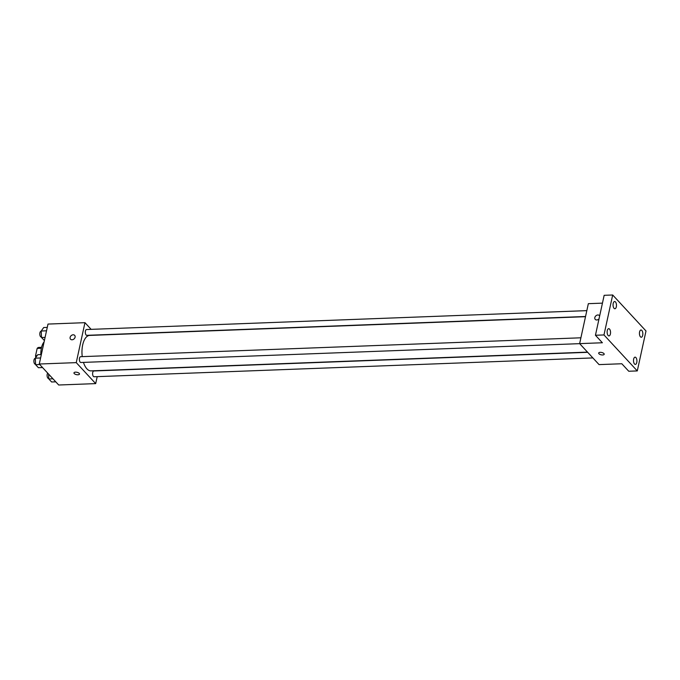 <?xml version="1.0" encoding="UTF-8"?>
<svg xmlns="http://www.w3.org/2000/svg" width="680" height="680" viewBox="0 0 680 680"><rect width="100%" height="100%" fill="white"/><g stroke="black" fill="none" stroke-linecap="round" stroke-linejoin="round"><path stroke-width="1.02" d="M37.069 355.683L35.555 355.742A7.667 3.604 87.8 0 0 35.776 357.493M35.555 355.742L37.154 348.415A7.667 3.604 87.8 0 1 38.59 347.446L41.573 347.335M41.361 348.262L37.154 348.415M44.098 341.929A14.509 6.825 87.8 0 0 41.412 348.007A14.509 6.825 87.8 0 0 40.825 354.577M97.206 376.644L95.684 383.613L58.709 385.007L39.279 364.021L47.991 324.071L84.957 322.677L91.145 329.35M95.684 383.613L76.253 362.627L39.279 364.021M75.505 372.155A2.822 1.198 12.3 0 1 78.293 372.742A2.822 1.198 12.3 0 1 79.484 374.068A2.822 1.198 12.3 0 1 76.466 374.637A2.822 1.198 12.3 0 1 73.967 372.87A2.822 1.198 12.3 0 1 75.505 372.155M585.505 316.693L89.65 335.418A17.739 8.347 87.8 0 0 82.688 344.896A17.739 8.347 87.8 0 0 82.237 356.635M83.47 362.398A17.739 8.347 87.8 0 0 90.992 370.872L587.503 352.121M76.253 362.627L84.957 322.677M587.69 352.317L93.857 370.966A2.898 1.369 87.8 0 0 92.718 372.512A2.898 1.369 87.8 0 0 94.078 376.762L592.884 357.926M580.899 337.798L80.639 356.694A2.898 1.369 87.8 0 0 79.501 358.241A2.898 1.369 87.8 0 0 80.86 362.491L579.666 343.655M585.548 316.489L86.785 335.325A2.898 1.369 -92.2 0 1 85.314 332.477A2.898 1.369 -92.2 0 1 86.564 329.528L586.823 310.632M75.097 337.195A2.822 2.184 137.2 0 1 73.117 339.532A2.822 2.184 137.2 0 1 70.533 339.209A2.822 2.184 137.2 0 1 71.12 335.69A2.822 2.184 137.2 0 1 74.681 335.376A2.822 2.184 137.2 0 1 75.097 337.195M70.533 339.209A2.822 2.184 137.2 0 1 71.128 335.69A2.822 2.184 137.2 0 1 74.681 335.376M79.484 374.068A2.822 1.198 12.3 0 1 76.466 374.637A2.822 1.198 12.3 0 1 73.967 372.861M637.288 370.923L603.976 334.942L612.688 294.993L646 330.973L637.288 370.923L628.754 371.246L621.817 363.749L599.063 364.607L579.632 343.621L588.344 303.671L602.446 303.135M603.976 334.942L595.442 335.265L604.154 295.315L612.688 294.993M579.632 343.621L602.387 342.762L595.442 335.265M600.219 352.342A2.822 1.198 12.3 0 1 603.007 352.928A2.822 1.198 12.3 0 1 604.197 354.254A2.822 1.198 12.3 0 1 601.179 354.824A2.822 1.198 12.3 0 1 598.681 353.056A2.822 1.198 12.3 0 1 600.219 352.342M599.02 318.861A2.822 2.184 137.2 0 1 595.246 319.396A2.822 2.184 137.2 0 1 595.833 315.877A2.822 2.184 137.2 0 1 599.386 315.562A2.822 2.184 137.2 0 1 599.658 315.945M595.246 319.396A2.822 2.184 137.2 0 1 595.833 315.877A2.822 2.184 137.2 0 1 599.394 315.562M604.197 354.254A2.822 1.198 12.3 0 1 601.179 354.824A2.822 1.198 12.3 0 1 598.681 353.056M640.441 336.821A3.621 1.708 -92.2 0 1 639.455 332.775A3.621 1.708 -92.2 0 1 641.002 329.995A3.621 1.708 -92.2 0 1 641.835 330.403A3.621 1.708 -92.2 0 1 642.821 334.45A3.621 1.708 -92.2 0 1 641.274 337.238A3.621 1.708 -92.2 0 1 640.441 336.821M614.065 308.337A3.621 1.708 -92.2 0 1 613.079 304.291A3.621 1.708 -92.2 0 1 614.626 301.512A3.621 1.708 -92.2 0 1 615.46 301.92A3.621 1.708 -92.2 0 1 616.446 305.966A3.621 1.708 -92.2 0 1 614.899 308.754A3.621 1.708 -92.2 0 1 614.065 308.337M608.141 335.503A3.621 1.708 -92.2 0 1 607.155 331.457A3.621 1.708 -92.2 0 1 608.702 328.678A3.621 1.708 -92.2 0 1 609.535 329.086A3.621 1.708 -92.2 0 1 610.521 333.132A3.621 1.708 -92.2 0 1 608.974 335.92A3.621 1.708 -92.2 0 1 608.141 335.503M634.516 363.987A3.621 1.708 -92.2 0 1 633.531 359.941A3.621 1.708 -92.2 0 1 635.077 357.161A3.621 1.708 -92.2 0 1 635.91 357.57A3.621 1.708 -92.2 0 1 636.896 361.615A3.621 1.708 -92.2 0 1 635.35 364.403A3.621 1.708 -92.2 0 1 634.516 363.987M44.395 340.544L41.523 337.518L41.208 331.007L43.707 327.53L47.268 327.394M45.084 337.382L41.523 337.518M46.52 330.803L41.208 331.007M41.225 331.236L41.063 331.245A2.898 1.369 87.8 0 0 39.924 332.792A2.898 1.369 87.8 0 0 41.285 337.042L41.505 337.034M42.551 367.557L38.403 367.71L35.598 364.684L35.292 358.173L37.782 354.697L41.344 354.56M39.746 364.523L35.598 364.684M40.596 357.969L35.292 358.173M35.3 358.402L35.139 358.411A2.898 1.369 87.8 0 0 34 359.958A2.898 1.369 87.8 0 0 35.36 364.208L35.581 364.2M55.76 381.828L51.62 381.981L48.816 378.955L48.578 374.068M52.955 378.794L48.816 378.955M47.685 373.099A2.898 1.369 87.8 0 0 47.217 374.229A2.898 1.369 87.8 0 0 48.569 378.479L48.79 378.471"/></g></svg>

